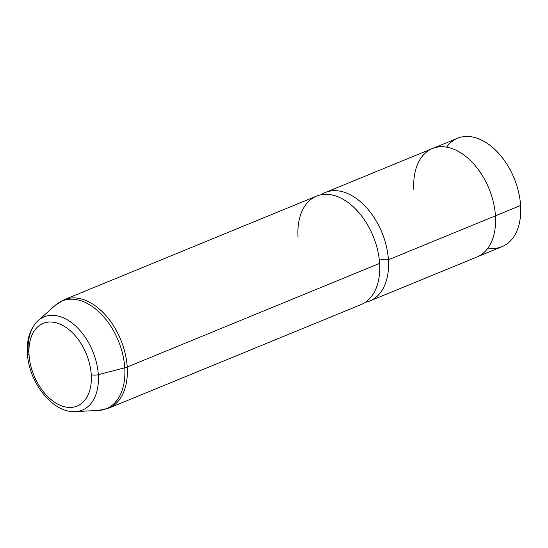 <?xml version="1.0" encoding="UTF-8"?>
<svg xmlns="http://www.w3.org/2000/svg" width="548" height="548" viewBox="0 0 548 548"><rect width="100%" height="100%" fill="white"/><g stroke="black" fill="none" stroke-linecap="round" stroke-linejoin="round"><path stroke-width="0.82" d="M433.489 148.124L457.58 138.233A58.595 37.113 67.7 0 1 520.6 205.486L495.44 215.816L520.6 205.486A58.595 37.113 67.7 0 1 502.091 246.648L477.993 256.539M325.368 192.478A58.629 37.134 -112.3 0 0 321.149 194.732A58.629 37.134 67.7 0 1 363.228 204.267A58.629 37.134 67.7 0 1 388.422 259.766A6.158 2.24 -3.7 0 0 379.353 260.375A6.158 2.24 176.3 0 1 388.422 259.766A58.629 37.134 -112.3 0 0 325.368 192.478L432.386 148.542A58.629 37.134 67.7 0 1 495.44 215.83L388.422 259.766A58.629 37.134 67.7 0 1 365.31 302.304A58.629 37.134 -112.3 0 0 369.9 300.948A58.629 37.134 -112.3 0 0 388.422 259.766L495.44 215.83A58.629 37.134 67.7 0 1 476.918 257.012L369.9 300.948M38.127 320.655C30.126 328.437 26.544 339.363 27.4 353.433A5.864 2.13 -3.7 0 0 29.051 354.782A44.703 28.311 -112.3 0 0 62.821 406.287A44.703 28.311 -112.3 0 0 91.249 374.688A44.703 28.311 -112.3 0 0 57.485 323.183A44.703 28.311 -112.3 0 0 29.051 354.782A5.864 2.13 176.3 0 1 27.4 353.433A5.864 2.13 -3.7 0 1 28.222 352.241A50.368 31.9 -112.3 0 1 38.127 320.655L55.211 305.352A58.225 36.88 67.7 0 1 97.996 311.045A58.225 36.88 67.7 0 1 124.773 367.797L98.304 374.674A50.368 31.9 67.7 0 1 75.453 411.569A50.368 31.9 -112.3 0 0 98.304 374.674A5.864 2.13 176.3 0 1 91.249 374.688A44.703 28.311 67.7 0 1 62.821 406.287A44.703 28.311 67.7 0 1 29.051 354.782A44.703 28.311 67.7 0 1 57.485 323.183A44.703 28.311 67.7 0 1 91.249 374.688A5.864 2.13 -3.7 0 0 98.304 374.674A50.368 31.9 -112.3 0 0 75.138 325.581A50.368 31.9 -112.3 0 0 38.127 320.655A50.368 31.9 67.7 0 1 75.138 325.581A50.368 31.9 67.7 0 1 98.304 374.674L124.773 367.797A58.225 36.88 -112.3 0 0 97.996 311.045A58.225 36.88 -112.3 0 0 55.211 305.352L64.171 299.708A58.629 37.134 67.7 0 1 127.225 366.996A58.629 37.134 -112.3 0 0 64.171 299.708L316.559 196.095A58.629 37.134 67.7 0 1 379.606 263.382L127.225 366.996A58.629 37.134 67.7 0 1 108.703 408.178A58.629 37.134 -112.3 0 0 127.225 366.996L379.606 263.382A58.629 37.134 -112.3 0 0 335.321 195.835A58.629 37.134 -112.3 0 0 298.037 237.277M487.98 248.045A58.595 37.113 -112.3 0 0 520.6 205.486A58.595 37.113 -112.3 0 0 490.659 145.85A58.595 37.113 -112.3 0 0 446.558 147.152M495.44 215.83A58.629 37.134 -112.3 0 0 451.155 148.282A58.629 37.134 -112.3 0 0 413.87 189.718M379.606 263.382A58.629 37.134 67.7 0 1 361.084 304.565L108.703 408.178L98.359 410.459A58.225 36.88 -112.3 0 0 124.773 367.797A58.225 36.88 67.7 0 1 98.359 410.459L75.453 411.569C52.642 413.288 28.749 382.292 27.4 353.433M127.225 366.996A11.727 4.268 176.3 0 1 124.773 367.797A11.727 4.268 -3.7 0 0 127.225 366.996"/></g></svg>
